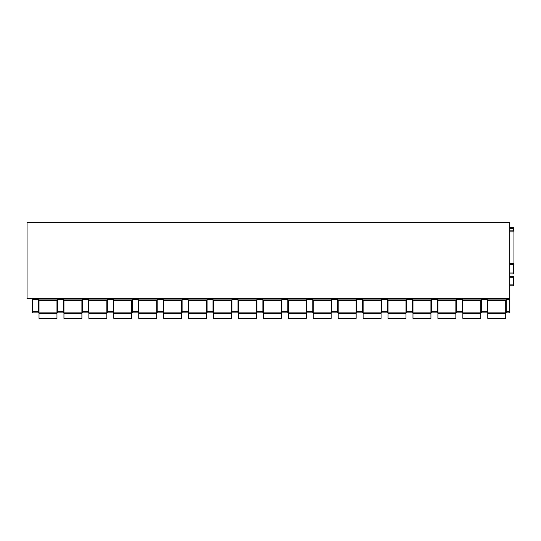 <?xml version="1.0" encoding="UTF-8"?>
<svg xmlns="http://www.w3.org/2000/svg" width="541" height="541" viewBox="0 0 541 541"><rect width="100%" height="100%" fill="white"/><g stroke="black" fill="none" stroke-linecap="round" stroke-linejoin="round"><path stroke-width="0.81" d="M513.95 230.858L509.71 230.858L513.95 230.858L513.95 264.414L509.71 264.414L513.95 264.414M509.71 298.422L27.05 298.422L27.05 222.635L509.71 222.635L509.71 312.881L506.22 312.881L506.22 311.69L509.71 311.69M487.272 300.668L506.22 300.668M487.272 311.69L487.272 312.881L481.294 312.881L481.294 299.613L487.272 299.613L487.272 311.69L481.294 311.69M481.294 298.422L481.294 299.613M462.345 298.422L462.345 311.69L456.361 311.69L456.361 312.881L462.345 312.881L462.345 311.69M487.272 298.422L487.272 299.613M462.345 300.668L481.294 300.668M456.361 298.422L456.361 311.69M437.412 298.422L437.412 311.69L431.427 311.69L431.427 312.881L437.412 312.881L437.412 311.69M431.427 298.422L431.427 311.69M412.479 298.422L412.479 311.69L406.501 311.69L406.501 312.881L412.479 312.881L412.479 311.69M406.501 298.422L406.501 311.69M387.552 298.422L387.552 311.69L381.567 311.69L381.567 312.881L387.552 312.881L387.552 311.69M381.567 298.422L381.567 311.69M362.619 298.422L362.619 311.69L356.634 311.69L356.634 312.881L362.619 312.881L362.619 311.69M356.634 298.422L356.634 311.69M337.685 298.422L337.685 311.69L331.707 311.69L331.707 312.881L337.685 312.881L337.685 311.69M331.707 298.422L331.707 311.69M312.759 298.422L312.759 311.69L306.774 311.69L306.774 312.881L312.759 312.881L312.759 311.69M306.774 298.422L306.774 311.69M287.826 298.422L287.826 311.69L281.841 311.69L281.841 312.881L287.826 312.881L287.826 311.69M281.841 298.422L281.841 311.69M262.899 298.422L262.899 311.69L256.914 311.69L256.914 312.881L262.899 312.881L262.899 311.69M256.914 298.422L256.914 311.69M237.966 298.422L237.966 311.69L231.981 311.69L231.981 312.881L237.966 312.881L237.966 311.69M231.981 298.422L231.981 311.69M213.032 298.422L213.032 311.69L207.054 311.69L207.054 312.881L213.032 312.881L213.032 311.69M207.054 298.422L207.054 311.69M188.106 298.422L188.106 311.69L182.121 311.69L182.121 312.881L188.106 312.881L188.106 311.69M182.121 298.422L182.121 311.69M163.172 298.422L163.172 311.69L157.188 311.69L157.188 312.881L163.172 312.881L163.172 311.69M157.188 298.422L157.188 311.69M138.239 298.422L138.239 311.69L132.261 311.69L132.261 312.881L138.239 312.881L138.239 311.69M132.261 298.422L132.261 311.69M113.312 298.422L113.312 311.69L107.328 311.69L107.328 312.881L113.312 312.881L113.312 311.69M107.328 298.422L107.328 311.69M88.379 298.422L88.379 311.69L82.394 311.69L82.394 312.881L88.379 312.881L88.379 311.69M82.394 298.422L82.394 311.69M63.446 298.422L63.446 311.69L57.468 311.69L57.468 312.881L63.446 312.881L63.446 311.69M57.468 298.422L57.468 311.69M38.519 298.422L38.519 311.69L32.534 311.69L32.534 312.881L38.519 312.881L38.519 311.69M32.534 298.422L32.534 311.69M437.412 300.668L456.361 300.668M412.479 300.668L431.427 300.668M387.552 300.668L406.501 300.668M362.619 300.668L381.567 300.668M337.685 300.668L356.634 300.668M312.759 300.668L331.707 300.668M287.826 300.668L306.774 300.668M262.899 300.668L281.841 300.668M237.966 300.668L256.914 300.668M213.032 300.668L231.981 300.668M188.106 300.668L207.054 300.668M163.172 300.668L182.121 300.668M138.239 300.668L157.188 300.668M113.312 300.668L132.261 300.668M88.379 300.668L107.328 300.668M63.446 300.668L82.394 300.668M38.519 300.668L57.468 300.668M506.22 298.422L506.22 311.69M509.71 285.858L513.7 285.858L513.7 276.735L509.71 276.735M509.71 272.995L513.7 272.995L513.7 273.989L509.71 273.989L513.7 273.989M513.7 272.995L513.7 264.414M513.7 230.858L513.7 227.619L509.71 227.619M39.02 313.631L56.967 313.631L56.967 318.365L39.02 318.365L39.02 300.668M56.967 300.668L56.967 313.631M63.946 313.631L81.901 313.631L81.901 318.365L63.946 318.365L63.946 300.668M81.901 300.668L81.901 313.631M88.88 313.631L106.827 313.631L106.827 318.365L88.88 318.365L88.88 300.668M106.827 300.668L106.827 313.631M113.806 313.631L131.761 313.631L131.761 318.365L113.806 318.365L113.806 300.668M131.761 300.668L131.761 313.631M138.739 313.631L156.694 313.631L156.694 318.365L138.739 318.365L138.739 300.668M156.694 300.668L156.694 313.631M163.673 313.631L181.62 313.631L181.62 318.365L163.673 318.365L163.673 300.668M181.62 300.668L181.62 313.631M188.599 313.631L206.554 313.631L206.554 318.365L188.599 318.365L188.599 300.668M206.554 300.668L206.554 313.631M213.533 313.631L231.48 313.631L231.48 318.365L213.533 318.365L213.533 300.668M231.48 300.668L231.48 313.631M238.466 313.631L256.414 313.631L256.414 318.365L238.466 318.365L238.466 300.668M256.414 300.668L256.414 313.631M263.393 313.631L281.347 313.631L281.347 318.365L263.393 318.365L263.393 300.668M281.347 300.668L281.347 313.631M288.326 313.631L306.274 313.631L306.274 318.365L288.326 318.365L288.326 300.668M306.274 300.668L306.274 313.631M313.259 313.631L331.207 313.631L331.207 318.365L313.259 318.365L313.259 300.668M331.207 300.668L331.207 313.631M338.186 313.631L356.14 313.631L356.14 318.365L338.186 318.365L338.186 300.668M356.14 300.668L356.14 313.631M363.119 313.631L381.067 313.631L381.067 318.365L363.119 318.365L363.119 300.668M381.067 300.668L381.067 313.631M388.046 313.631L406 313.631L406 318.365L388.046 318.365L388.046 300.668M406 300.668L406 313.631M412.979 313.631L430.934 313.631L430.934 318.365L412.979 318.365L412.979 300.668M430.934 300.668L430.934 313.631M437.912 313.631L455.86 313.631L455.86 318.365L437.912 318.365L437.912 300.668M455.86 300.668L455.86 313.631M462.839 313.631L480.793 313.631L480.793 318.365L462.839 318.365L462.839 300.668M480.793 300.668L480.793 313.631M487.772 313.631L505.72 313.631L505.72 318.365L487.772 318.365L487.772 300.668M505.72 300.668L505.72 313.631M509.71 231.859L513.95 231.859M509.71 263.42L513.95 263.42M487.272 299.917L506.22 299.917M481.294 299.917L462.345 299.917M456.361 299.613L462.345 299.613M38.519 299.613L32.534 299.613M57.468 299.917L38.519 299.917M63.446 299.613L57.468 299.613M82.394 299.917L63.446 299.917M88.379 299.613L82.394 299.613M107.328 299.917L88.379 299.917M113.312 299.613L107.328 299.613M132.261 299.917L113.312 299.917M138.239 299.613L132.261 299.613M157.188 299.917L138.239 299.917M163.172 299.613L157.188 299.613M182.121 299.917L163.172 299.917M188.106 299.613L182.121 299.613M207.054 299.917L188.106 299.917M213.032 299.613L207.054 299.613M231.981 299.917L213.032 299.917M237.966 299.613L231.981 299.613M256.914 299.917L237.966 299.917M262.899 299.613L256.914 299.613M281.841 299.917L262.899 299.917M287.826 299.613L281.841 299.613M306.774 299.917L287.826 299.917M312.759 299.613L306.774 299.613M331.707 299.917L312.759 299.917M337.685 299.613L331.707 299.613M356.634 299.917L337.685 299.917M362.619 299.613L356.634 299.613M381.567 299.917L362.619 299.917M387.552 299.613L381.567 299.613M406.501 299.917L387.552 299.917M412.479 299.613L406.501 299.613M431.427 299.917L412.479 299.917M437.412 299.613L431.427 299.613M456.361 299.917L437.412 299.917M506.22 299.613L509.71 299.613M509.71 312.881L506.22 312.881M509.71 284.864L513.7 284.864M509.71 277.729L513.7 277.729M509.71 228.613L513.7 228.613M56.967 312.881L39.02 312.881M81.901 312.881L63.946 312.881M106.827 312.881L88.88 312.881M131.761 312.881L113.806 312.881M156.694 312.881L138.739 312.881M181.62 312.881L163.673 312.881M206.554 312.881L188.599 312.881M231.48 312.881L213.533 312.881M256.414 312.881L238.466 312.881M281.347 312.881L263.393 312.881M306.274 312.881L288.326 312.881M331.207 312.881L313.259 312.881M356.14 312.881L338.186 312.881M381.067 312.881L363.119 312.881M406 312.881L388.046 312.881M430.934 312.881L412.979 312.881M455.86 312.881L437.912 312.881M480.793 312.881L462.839 312.881M505.72 312.881L487.772 312.881"/></g></svg>
